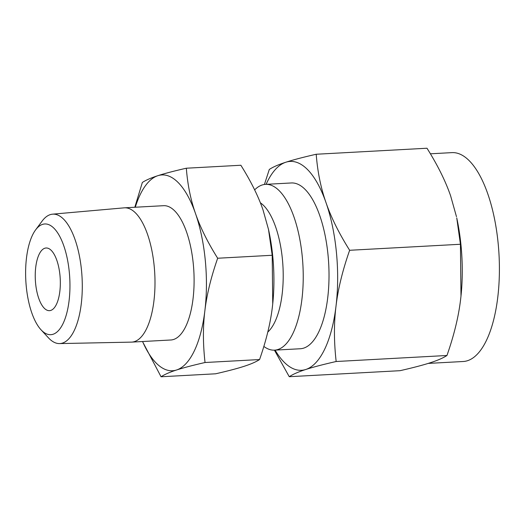 <?xml version="1.0" encoding="UTF-8"?>
<svg xmlns="http://www.w3.org/2000/svg" width="525" height="525" viewBox="0 0 525 525"><rect width="100%" height="100%" fill="white"/><g stroke="black" fill="none" stroke-linecap="round" stroke-linejoin="round"><path stroke-width="0.79" d="M134.807 207.257L142.347 182.464C145.878 180.147 151.042 177.89 157.854 175.691C164.574 173.506 174.064 171.012 186.329 168.217L240.863 165.25C250.858 181.184 258.241 196.068 263.018 209.915L268.505 229.445L272.206 255.275L272.731 303.896L272.37 307.059C270.467 323.118 266.201 340.613 259.567 359.553C256.036 361.876 250.865 364.133 244.059 366.325C237.333 368.517 227.843 371.011 215.591 373.8L161.057 376.766L142.498 341.526M428.216 363.405L463.253 361.502A104.587 41.508 -93.1 0 0 498.205 243.902A104.587 41.508 -93.1 0 0 451.9 152.631L430.408 153.799M264.423 184.472L269.299 169.457C273.033 166.989 278.545 164.581 285.836 162.232C293.002 159.895 303.128 157.237 316.207 154.252C317.533 171.682 320.801 187.812 326.012 202.643C331.104 217.409 338.979 233.284 349.643 250.281C342.576 270.428 338.021 289.091 335.993 306.265C333.874 323.367 333.933 341.782 336.164 361.508C323.118 364.481 312.992 367.139 305.793 369.482C298.535 371.825 293.022 374.227 289.255 376.707L400.037 370.689C413.09 367.717 423.216 365.059 430.408 362.709C437.666 360.373 443.185 357.965 446.952 355.491C454.02 335.337 458.574 316.673 460.602 299.499L460.989 296.12L460.432 244.263L456.743 217.901A104.587 41.508 86.9 0 1 461.062 245.923A104.587 41.508 86.9 0 1 460.989 296.087M456.481 216.707L450.627 195.871C445.535 181.105 437.66 165.231 426.996 148.234L316.207 154.252M336.164 361.508L446.952 355.491M289.255 376.707L274.418 350.155M349.643 250.281L460.432 244.263M59.975 275.382A31.375 12.456 86.9 0 1 49.488 310.662A31.375 12.456 86.9 0 1 35.595 283.277A31.375 12.456 86.9 0 1 46.082 247.997A31.375 12.456 86.9 0 1 59.975 275.382M275.107 350.123A104.587 41.508 -93.1 0 0 305.793 369.482A104.587 41.508 -93.1 0 0 335.993 306.265A104.587 41.508 -93.1 0 0 336.446 252.689A104.587 41.508 -93.1 0 0 326.012 202.643A104.587 41.508 -93.1 0 0 285.836 162.232A104.587 41.508 -93.1 0 0 266.103 184.327M26.25 286.309A55.44 22.004 -93.1 0 0 40.996 329.759A55.44 22.004 -93.1 0 0 62.908 323.879A55.44 22.004 -93.1 0 0 69.32 272.35A55.44 22.004 -93.1 0 0 35.575 229.93A55.44 22.004 -93.1 0 0 26.25 286.309M263.852 346.428A83.016 32.95 -93.1 0 0 274.536 350.149L300.32 348.751A83.016 32.95 -93.1 0 0 328.066 255.406A83.016 32.95 -93.1 0 0 291.316 182.963L265.532 184.36A83.016 32.95 -93.1 0 0 254.645 189.879M35.575 229.93L42.098 221.117A64.805 25.718 86.9 0 1 52.513 214.174A64.805 25.718 86.9 0 1 81.546 270.71A64.805 25.718 86.9 0 1 59.542 343.586A64.805 25.718 86.9 0 1 48.438 337.818L40.996 329.759M274.536 350.149A83.016 32.95 -93.1 0 0 302.282 256.81A83.016 32.95 -93.1 0 0 265.532 184.36M52.513 214.174L124.097 207.848A67.246 26.69 86.9 0 1 124.458 207.821A67.246 26.69 86.9 0 1 154.225 266.503A67.246 26.69 86.9 0 1 131.749 342.11A67.246 26.69 86.9 0 1 131.394 342.123L59.542 343.586M267.789 332.056A67.81 26.913 -93.1 0 0 282.437 259.481A67.81 26.913 -93.1 0 0 260.354 202.781M124.458 207.821L163.564 205.695A67.246 26.69 86.9 0 1 193.331 264.377A67.246 26.69 86.9 0 1 170.861 339.99L131.749 342.11M142.577 341.526A98.05 38.916 -93.1 0 0 176.564 369.994C169.759 372.186 164.594 374.443 161.057 376.766M205.039 362.512C192.787 365.308 183.297 367.802 176.564 369.994A98.05 38.916 -93.1 0 0 204.875 310.728C202.886 326.76 202.945 344.026 205.039 362.512L259.567 359.553M268.505 229.445L268.748 230.56A98.05 38.916 86.9 0 1 272.797 256.837A98.05 38.916 86.9 0 1 272.731 303.863M186.329 168.217C187.589 184.597 190.654 199.723 195.517 213.577C200.294 227.423 207.677 242.307 217.672 258.241C211.043 277.18 206.778 294.676 204.875 310.728A98.05 38.916 -93.1 0 0 205.301 260.498A98.05 38.916 -93.1 0 0 195.517 213.577A98.05 38.916 -93.1 0 0 157.854 175.691A98.05 38.916 -93.1 0 0 135.286 207.231M217.672 258.241L272.206 255.275"/></g></svg>

